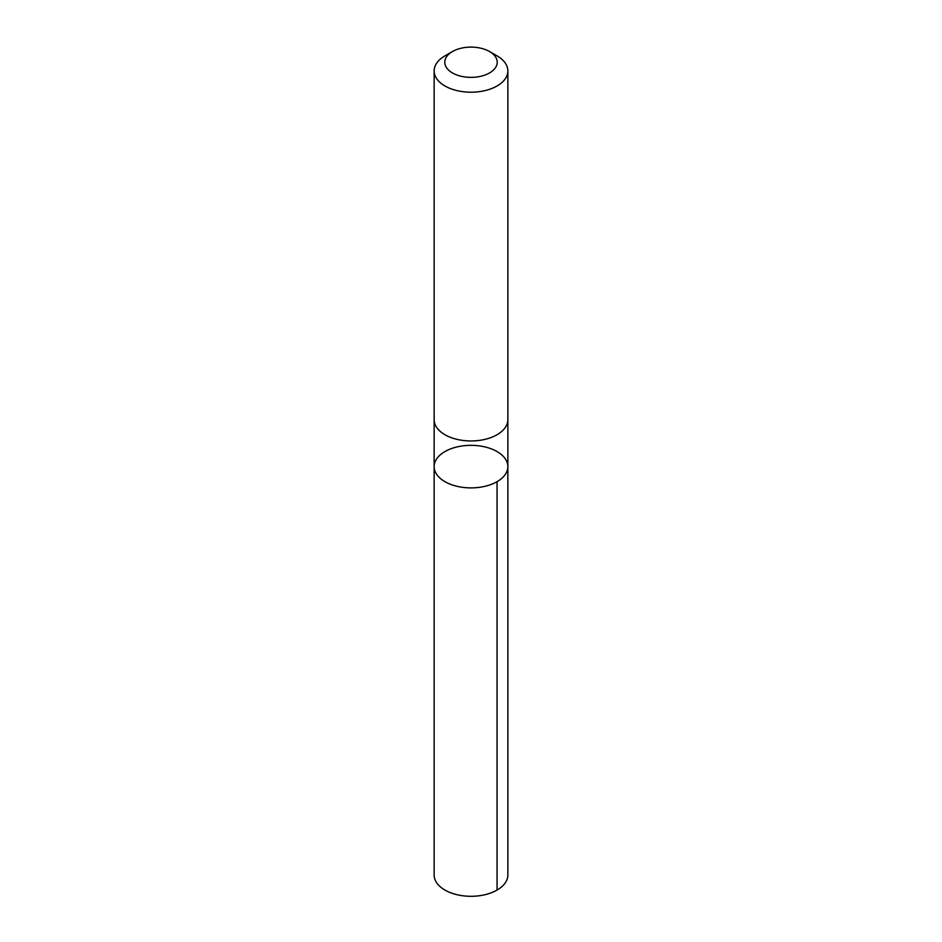 <?xml version="1.0" encoding="UTF-8"?>
<svg xmlns="http://www.w3.org/2000/svg" width="942" height="942" viewBox="0 0 942 942"><rect width="100%" height="100%" fill="white"/><g stroke="black" fill="none" stroke-linecap="round" stroke-linejoin="round"><path stroke-width="1.41" d="M457.859 446.743A36.856 21.277 180 0 1 507.856 466.62A36.856 21.277 180 0 1 471 487.897A36.856 21.277 180 0 1 434.144 466.62A36.856 21.277 180 0 1 457.859 446.743M434.144 875.024A36.856 21.277 0 0 0 484.141 894.9A36.856 21.277 0 0 0 507.856 875.024L507.856 466.62A36.856 21.277 180 0 1 471 487.897A36.856 21.277 180 0 1 434.144 466.62L434.144 875.024M452.466 51.539L444.942 55.872A36.856 21.277 0 0 0 434.144 70.921L434.144 419.685A36.856 21.277 0 0 0 484.141 439.561A36.856 21.277 0 0 0 507.856 419.685L507.856 70.921A36.856 21.277 0 0 0 497.058 55.872L489.534 51.539A26.223 15.131 0 0 0 452.466 51.539A26.223 15.131 0 0 0 448.993 70.473A26.223 15.131 0 0 0 480.349 76.373A26.223 15.131 0 0 0 489.534 51.539M434.144 70.921A36.856 21.277 0 0 0 484.141 90.809A36.856 21.277 0 0 0 507.856 70.921M497.058 481.668L497.058 890.06M434.144 420.014L434.144 466.62M507.856 420.014L507.856 466.62"/></g></svg>
